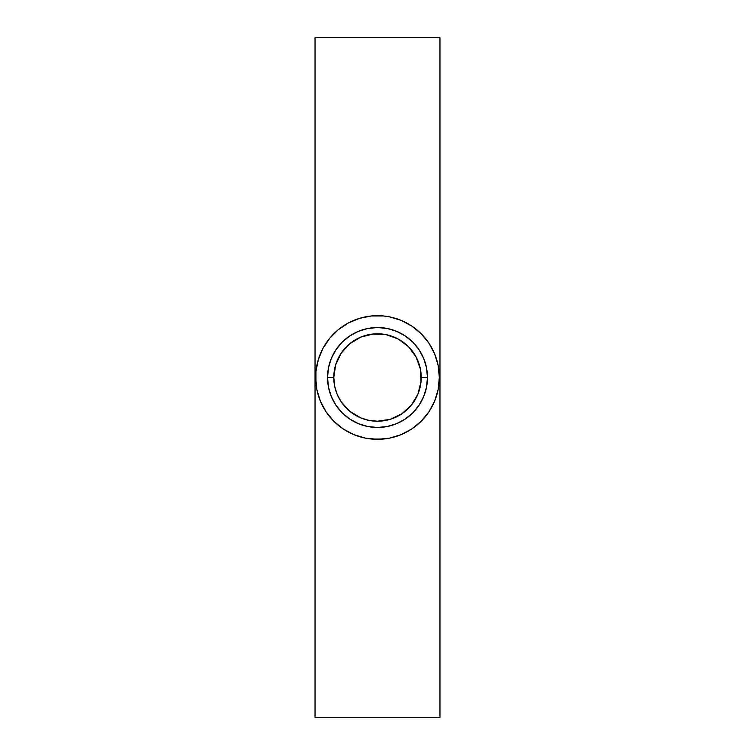 <?xml version="1.0" encoding="UTF-8"?>
<svg xmlns="http://www.w3.org/2000/svg" width="755" height="755" viewBox="0 0 755 755"><rect width="100%" height="100%" fill="white"/><g stroke="black" fill="none" stroke-linecap="round" stroke-linejoin="round"><path stroke-width="1.13" d="M427.462 377.5L421.214 377.5A43.715 43.715 0 0 1 377.5 421.214A43.715 43.715 0 0 1 333.786 377.5L327.538 377.5A49.962 49.962 0 0 0 377.5 427.462A49.962 49.962 0 0 0 427.462 377.5A49.962 49.962 0 0 1 377.5 427.462A49.962 49.962 0 0 1 327.538 377.5L328.5 367.751L331.341 358.38L335.956 349.744L342.166 342.166L349.744 335.956L358.38 331.341L367.751 328.5L377.5 327.538L387.249 328.5L396.62 331.341L405.256 335.956L412.834 342.166L419.044 349.744L423.659 358.38L426.5 367.751L427.462 377.5L426.5 387.249L423.659 396.62L419.044 405.256L412.834 412.834L405.256 419.044L396.62 423.659L387.249 426.5L377.5 427.462L367.751 426.5L358.38 423.659L349.744 419.044L342.166 412.834L335.956 405.256L331.341 396.62L328.5 387.249L327.538 377.5A49.962 49.962 0 0 1 377.5 327.538A49.962 49.962 0 0 1 427.462 377.5A49.962 49.962 0 0 0 377.5 327.538A49.962 49.962 0 0 0 327.538 377.5L333.786 377.5L334.625 386.031L337.107 394.233L341.147 401.792L349.763 411.296L360.767 417.892L368.968 420.375L377.5 421.214L390.193 419.336L401.792 413.853L411.296 405.237L417.892 394.233L421.007 381.785L420.375 368.968L416.052 356.889L408.417 346.583L398.111 338.948L386.031 334.625L373.215 333.993L360.767 337.107L349.763 343.704L341.147 353.208L335.664 364.807L333.786 377.5A43.715 43.715 0 0 1 377.5 333.786A43.715 43.715 0 0 1 421.214 377.5L427.462 377.5M315.675 377.5A61.825 61.825 0 0 1 377.5 315.675A61.825 61.825 0 0 1 439.325 377.5A61.825 61.825 0 0 1 377.5 439.325A61.825 61.825 0 0 1 315.675 377.5L316.855 389.561L320.375 401.16L326.094 411.852L333.776 421.224L343.148 428.906L353.84 434.625L365.439 438.145L377.5 439.325L389.561 438.145L401.16 434.625L411.852 428.906L421.224 421.224L428.906 411.852L434.625 401.16L438.145 389.561L439.325 377.5L438.145 365.439L434.625 353.84L428.906 343.148L421.224 333.776L411.852 326.094L401.16 320.375L389.561 316.855L383.559 315.968L371.441 315.968L359.55 318.336L348.357 322.97L338.278 329.709L329.709 338.278L322.97 348.357L318.336 359.55L315.968 371.441L315.968 383.559M315.043 37.75L439.957 37.75L439.957 717.25L315.043 717.25L315.043 37.75L315.043 717.25L439.957 717.25L439.957 37.75L315.043 37.75M316.855 389.561L317.78 393.506M323.451 407.54L325.943 411.626M360.862 437.051L365.439 438.145M371.441 439.032L383.559 439.032M390.552 437.938L394.138 437.051M429.463 411.003L432.03 406.643M437.475 392.524L438.145 389.561M439.325 377.5L439.032 371.441M438.145 365.439L437.22 361.494M431.549 347.46L429.057 343.374M394.138 317.949L389.561 316.855M383.559 315.968L371.441 315.968M364.448 317.062L360.862 317.949M325.537 343.997L322.97 348.357M317.525 362.475L316.855 365.439"/></g></svg>
